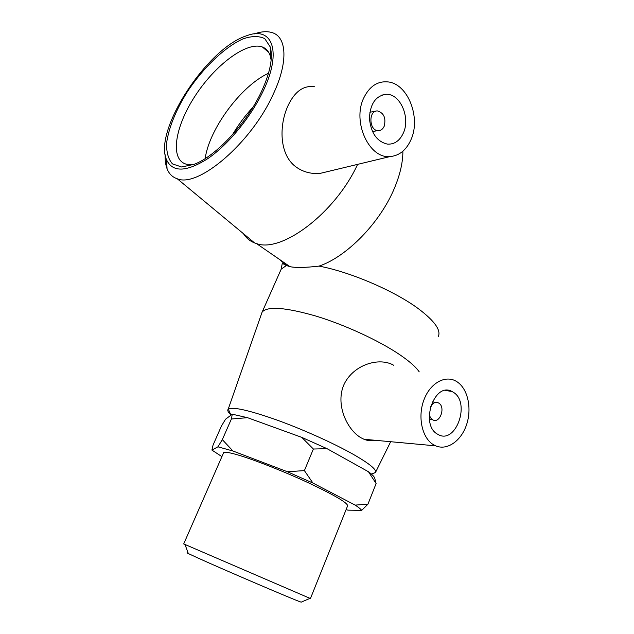 <?xml version="1.0" encoding="UTF-8"?>
<svg xmlns="http://www.w3.org/2000/svg" width="634" height="634" viewBox="0 0 634 634"><rect width="100%" height="100%" fill="white"/><g stroke="black" fill="none" stroke-linecap="round" stroke-linejoin="round"><path stroke-width="0.95" d="M346.093 509.641L347.892 510.14L361.681 510.394L367.926 504.196L376.105 483.56L374.631 477.79C373.894 476.292 371.841 474.28 368.481 471.759L376.105 483.56M211.914 450.085L213.04 445.1L221.401 426.135L225.514 419.248L232.266 414.2L231.394 419.003L222.328 439.639L217.93 446.811L211.914 450.085L221.908 456.631M231.394 419.003L247.506 417.679L301.808 437.381L313.37 449.023L304.399 470.61L287.4 471.736L232.987 451.02L222.328 439.639M367.926 504.196L355.167 505.1L312.919 483.045L304.399 470.61M313.37 449.023L327.073 448.69L368.481 471.759M287.4 471.736L312.919 483.045M217.93 446.811L232.987 451.02M355.167 505.1C358.654 507.398 360.825 509.157 361.681 510.394M223.43 453.144L223.659 452.621C224.713 451.804 228.914 452.422 236.26 454.475C252.253 458.976 283.026 471.014 308.401 482.807C335.188 495.503 348.24 503.23 347.559 505.98L310.438 598.536L183.709 543.917M247.506 417.679L232.266 414.2M327.073 448.69L301.808 437.381M193.766 164.491L186.467 164.238C169.643 159.871 174.699 127.236 194.884 96.32C214.791 65.326 246.555 41.091 262.389 46.995C266.28 48.477 268.935 51.584 270.369 56.307L271.138 60.119M261.62 91.225C270.258 72.284 273.143 57.528 270.25 46.948L264.758 38.642C259.029 35.821 251.785 35.892 243.028 38.864C224.737 47.043 203.284 67.687 187.363 91.716C176.006 109.904 168.581 128.147 166.623 143.062C166.354 152.239 168.311 159.189 172.496 163.913L181.641 166.996L194.258 164.293C215.98 156.162 246.991 123.044 261.62 91.225M263.245 90.868C250.929 117.1 228.161 144.726 207.778 158.651C186.237 172.21 172.488 172.551 166.512 159.681C153.325 130.905 206.977 48.049 246.792 35.702C272.176 25.875 282.36 51.108 263.245 90.868M205.178 158.587C209.141 129.098 241.134 85.669 268.507 73.275M165.205 154.823C164.967 160.259 165.585 164.911 167.075 168.787C169.04 173.859 172.44 177.179 177.258 178.764C198.03 188.06 251.27 143.165 273.254 94.181C288.454 62.069 286.885 36.661 271.931 32.564C267.049 31.09 261.224 31.518 254.464 33.84L254.155 33.943M357.6 164.372C335.085 213.341 281.377 253.243 256.445 243.551L254.591 242.925C249.828 241.063 246.103 237.972 243.401 233.637M331.186 170.728L320.186 173.367C310.914 174.152 302.711 171.901 295.563 166.615C278.968 154.141 279.063 124.763 288.145 105.41C294.802 91.478 303.543 85.241 314.369 86.7M372.015 473.772L375.502 472.481C376.794 469.643 369.384 463.589 353.281 454.34C333.484 443.142 302.164 429.083 275.98 419.692C248.56 410.127 232.67 406.6 228.327 409.096L228.185 409.231C227.186 410.325 228.034 412.14 230.736 414.676M261.319 314.353L262.191 311.983C267.699 306.016 285.657 307.395 316.081 316.112C345.078 324.933 379.164 340.696 399.832 354.739C409.453 361.301 415.92 367.023 419.24 371.889M375.241 440.289C371.579 441.193 367.823 440.836 363.956 439.243L361.015 437.785C346.703 429.567 334.918 403.628 344.294 383.855C353.994 364.384 379.425 356.894 393.738 365.287M188.171 553.141C186.562 552.563 186.61 552.697 188.322 553.553L197.507 557.817C224.127 569.918 297.497 601.278 301.166 602.157L301.412 602.046M429.25 413.455C429.59 416.538 430.763 418.662 432.768 419.835C439.798 424.051 445.876 407.242 438.847 403.145L438.356 402.859C435.122 401.639 432.436 403.105 430.28 407.242M453.469 392.343C470.991 402.891 455.553 445.29 437.896 434.361C419.502 425.319 434.1 381.391 451.923 391.455L453.469 392.343M280.26 271.257L281.187 269.165L286.402 265.511L290.055 266.692C295.904 267.857 305.556 267.667 319.013 266.114C349.936 271.804 394.475 290.887 418.392 308.71C434.766 321.073 441.359 330.433 438.181 336.781M433.307 444.616C421.982 437.872 417.457 416.712 423.972 399.777C430.32 382.738 445.742 374.528 456.71 381.581L457.431 382.056C467.987 389.26 472.013 408.613 466.553 424.725C461.211 440.899 447.247 450.798 435.716 445.861L433.307 444.616M384.188 126.261C382.793 129.249 380.749 130.715 378.054 130.667C368.909 130.572 368.362 110.157 377.547 110.95C383.935 112.987 386.154 118.09 384.188 126.261M403.375 132.982C399.8 140.716 394.538 144.433 387.588 144.14C376.992 141.731 370.938 133.14 369.424 118.376C370.153 103.691 375.803 95.663 386.36 94.292C400.316 93.721 410.586 117.67 403.375 132.982M363.678 98.104C369.456 86.248 377.642 80.859 388.222 81.937C408.137 84.084 421.039 118.019 410.99 139.67C406.299 150.115 399.317 155.742 390.045 156.566C369.321 158.999 352.029 122.077 363.678 98.104M232.535 134.654C238.352 124.779 245.16 115.618 252.982 107.178M262.191 311.983L281.187 269.165L282.273 263.348L286.402 265.511L279.586 259.48M402.883 151.225C402.915 162.256 400.125 174.516 394.507 187.997C380.234 222.732 346.544 256.984 319.013 266.114M270.369 56.307L270.25 46.948M262.389 46.995L268.665 52.321M166.512 159.681L167.075 168.787M177.258 178.764L254.591 242.925M371.318 474.034L375.407 472.631M230.95 415.183L228.327 409.096M375.621 472.195L390.671 441.708M228.185 409.231L262.104 312.11M301.166 602.157L309.915 598.385M188.322 553.553L185.049 544.606M183.694 543.956L223.659 452.621M435.693 402.424L432.261 401.853M432.768 419.835L429.376 419.209M451.923 391.455L445.361 390.473M435.716 445.861L363.956 439.251M375.542 111.283L369.828 112.218M378.054 130.667L372.404 131.46M386.36 94.292L381.597 95.155M390.045 156.566L320.186 173.375M256.445 243.551L290.055 266.692"/></g></svg>
